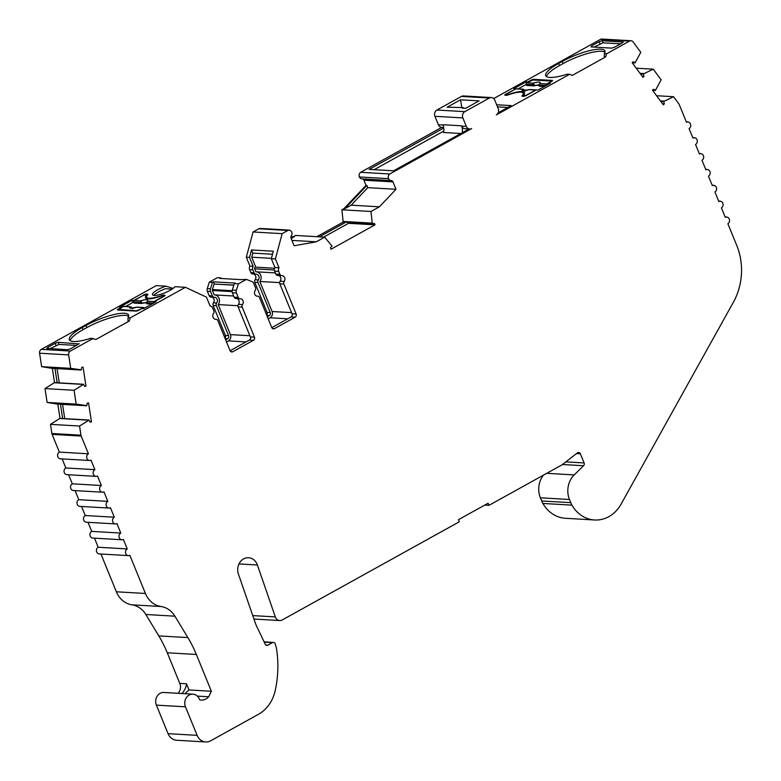 <?xml version="1.0" encoding="UTF-8"?>
<svg xmlns="http://www.w3.org/2000/svg" width="781" height="781" viewBox="0 0 781 781"><rect width="100%" height="100%" fill="white"/><g stroke="black" fill="none" stroke-linecap="round" stroke-linejoin="round"><path stroke-width="1.17" d="M484.728 505.102L488.965 505.346L488.096 503.237L458.467 519.668L459.326 521.776L282.234 619.958A5.877 5.106 -86.7 0 1 279.735 620.544A5.877 5.106 -86.7 0 1 275.322 616.912L257.398 564.995A11.754 10.212 93.3 0 0 257.154 564.341A11.754 10.212 93.3 0 0 248.583 557.741A11.754 10.212 93.3 0 0 238.39 573.967L255.397 623.248A23.508 20.423 -86.7 0 0 255.885 624.536A23.508 20.423 -86.7 0 0 256.461 625.845L265.237 644.208A2.353 2.04 -86.7 0 0 267.903 645.165L265.93 645.057M264.271 642.187L272.423 642.656A2.353 2.04 -86.7 0 1 275.224 643.983L276.425 648.064A98.748 85.773 -86.7 0 1 275.137 690.902A35.262 30.635 93.3 0 1 258.404 714.332L210.685 740.788A11.754 10.212 93.3 0 1 205.696 741.95A11.754 10.212 93.3 0 1 197.115 735.351L185.468 706.815A8.816 7.654 93.3 0 1 192.927 694.163A8.816 7.654 93.3 0 1 199.36 699.112A8.816 7.654 93.3 0 1 199.624 699.835A11.168 9.704 93.3 0 0 201.254 700.088A11.168 9.704 93.3 0 0 208.693 696.779L211.358 691.253L188.973 689.955L184.902 693.694M291.928 240.392L316.256 241.807L294.125 245.771L291.108 238.361A2.353 2.04 -86.7 0 1 291.42 235.813A3.524 3.065 93.3 0 0 287.886 230.473L282.146 233.656L275.4 258.921L279.022 267.785A3.524 3.065 93.3 0 0 278.71 271.368L279.91 274.316A2.353 2.04 93.3 0 0 281.814 275.634A3.524 3.065 -86.7 0 1 284.186 281.443A2.353 2.04 93.3 0 0 283.864 284.001L296.126 314.04A2.353 2.04 -86.7 0 1 295.14 317.174L274.453 328.645A2.353 2.04 -86.7 0 1 271.739 327.551L259.487 297.522A2.353 2.04 93.3 0 0 257.584 296.194A3.524 3.065 -86.7 0 1 255.211 290.386A2.353 2.04 93.3 0 0 255.533 287.828L253.727 283.415A3.524 3.065 93.3 0 0 251.999 281.629L246.405 279.393L238.371 283.845L236.34 290.317A3.524 3.065 93.3 0 0 236.438 293.012L238.234 297.415A2.353 2.04 93.3 0 0 240.138 298.742A3.524 3.065 -86.7 0 1 242.51 304.551A2.353 2.04 93.3 0 0 242.188 307.109L254.45 337.138A2.353 2.04 -86.7 0 1 253.454 340.282L232.777 351.743A2.353 2.04 -86.7 0 1 230.063 350.659L217.811 320.62A2.353 2.04 93.3 0 0 215.907 319.302A3.524 3.065 -86.7 0 1 213.535 313.493A2.353 2.04 93.3 0 0 213.857 310.936L212.657 307.987A3.524 3.065 93.3 0 0 210.079 306.015L206.457 297.141L185.39 287.301L130.281 317.847L129.295 320.991L128.045 320.913L127.986 317.711L130.281 317.847M153.828 295.374A12.34 2.948 157.8 0 1 165.494 288.706L172.152 289.097M173.167 288.374L165.865 286.158A12.34 2.948 -22.2 0 0 152.5 294.681A12.34 2.948 -22.2 0 0 154.208 295.413A12.34 2.948 -22.2 0 0 165.533 292.543A12.34 2.948 -22.2 0 0 174.964 286.695L185.39 287.301M70.144 340.633A29.981 7.156 157.8 0 1 83.147 329.65L86.857 327.6L85.988 325.482L82.288 327.542A29.981 7.156 -22.2 0 0 69.363 339.725A29.981 7.156 -22.2 0 0 73.492 341.492A29.981 7.156 -22.2 0 0 90.947 338.251L95.946 339.471L129.295 320.991M546.475 76.567A29.981 7.156 157.8 0 1 559.479 65.584L558.61 63.466L562.32 61.416A29.981 7.156 157.8 0 1 600.765 49.183A29.981 7.156 157.8 0 1 604.894 50.95A29.981 7.156 157.8 0 1 604.318 53.645L604.367 56.847L605.617 56.915L572.278 75.406L569.564 74.312L496.335 114.914A4.706 4.081 93.3 0 0 498.249 108.666L494.803 100.212A4.706 4.081 93.3 0 0 491.366 97.566A4.706 4.081 93.3 0 0 489.365 98.035L464.822 111.644A4.706 4.081 93.3 0 0 462.85 117.921L466.296 126.376A4.706 4.081 93.3 0 0 469.732 129.021A4.706 4.081 93.3 0 0 471.656 128.592L389.758 173.997A3.524 3.065 93.3 0 0 391.076 180.557A2.353 2.04 -86.7 0 1 392.98 181.885L396.006 189.295L367.802 187.655L351.186 205.169L344.86 208.683L343.982 208.625L366.025 185.39L363.907 180.196A2.353 2.04 93.3 0 0 362.482 178.917M559.479 65.584L563.179 63.525A29.981 7.156 157.8 0 1 601.624 51.292A29.981 7.156 157.8 0 1 604.972 52.151M642.216 76.294L643.954 76.392A5.877 5.106 93.3 0 0 643.515 74.595A5.877 5.106 93.3 0 0 643.251 74.029L640.42 73.863M662.561 103.814L664.299 103.912A5.877 5.106 93.3 0 0 663.86 102.126A5.877 5.106 93.3 0 0 663.586 101.55L660.765 101.384M522.118 95.77A2.353 0.556 -22.2 0 0 521.972 96.102A2.353 0.556 -22.2 0 0 522.294 96.248L522.118 95.77A17.631 4.208 -22.2 0 0 523.221 93.222A17.631 4.208 -22.2 0 0 520.781 92.187A17.631 4.208 -22.2 0 0 508.011 94.95A2.353 0.556 -22.2 0 1 506.303 95.311L505.141 95.243A2.353 0.556 -22.2 0 1 504.819 95.106A2.353 0.556 -22.2 0 1 505.834 94.15L515.645 88.975M162.018 295.804L161.882 295.472A17.631 4.208 157.8 0 1 149.112 298.235A17.631 4.208 157.8 0 1 146.682 297.2A17.631 4.208 157.8 0 1 147.785 294.652L147.599 294.173A2.353 0.556 157.8 0 1 147.931 294.32A2.353 0.556 157.8 0 1 147.785 294.652M463.406 108.159L463.172 107.573L447.123 107.212L460.497 99.802L461.825 107.495M460.497 99.802L479.104 100.876L465.73 108.295L462.245 108.09L463.172 107.573M443.696 127.508L441.821 127.401A4.706 4.081 -86.7 0 1 438.385 124.755L434.939 116.301A4.706 4.081 -86.7 0 1 436.911 110.023L461.454 96.414A4.706 4.081 -86.7 0 1 463.455 95.946L491.366 97.566M462.332 132.692A11.754 10.212 -86.7 0 0 461.522 125.809L461.649 126.112A4.706 4.081 93.3 0 0 465.076 128.748L469.732 129.021M461.522 125.809L442.915 124.726A11.754 10.212 -86.7 0 1 443.569 132.506L460.849 133.512M163.024 296.848L163.698 295.911L162.575 295.755A2.353 0.556 -22.2 0 0 160.906 296.116A18.217 4.344 157.8 0 1 145.442 297.805A18.217 4.344 157.8 0 1 146.486 295.277A2.353 0.556 -22.2 0 0 146.623 294.945A2.353 0.556 -22.2 0 0 146.301 294.808L143.167 295.482L134.293 300.402L140.765 300.773L142.249 303.34L141.254 303.487L140.229 302.257A1.171 1.025 -86.7 0 1 140.765 300.773A9.792 2.333 157.8 0 1 147.589 301.173A1.171 1.025 93.3 0 0 147.053 302.647L146.799 303.809L151.856 304.102M146.545 302.979A1.171 0.957 -158.8 0 1 146.408 302.14L147.589 301.173L154.062 301.554A1.171 1.025 93.3 0 0 153.525 303.028L153.574 303.155M146.301 302.989A7.449 1.777 -22.2 0 0 142.191 303.155L140.98 302.657A1.171 0.664 -44.1 0 1 141.39 301.847M146.32 303.145A7.439 1.777 -22.2 0 0 142.249 303.34M141.254 303.487L134.137 303.077L133.756 301.876A1.171 1.025 -86.7 0 1 134.293 300.402M162.936 296.624L154.062 301.554M146.955 297.864A18.217 4.344 -22.2 0 0 146.467 298.615M137.241 310.887L119.034 309.393L123.33 306.474A1.171 1.025 -86.7 0 1 123.828 306.357L130.3 306.738A1.171 1.025 -86.7 0 1 130.837 306.953M144.475 308.192L144.417 308.075A1.171 1.025 93.3 0 0 143.099 307.626L139.409 309.94M131.921 307.675L131.559 307.294A1.171 0.615 129.7 0 1 131.784 307.382L132.448 308.212M137.056 310.438L139.321 309.725M131.901 307.568A1.171 0.615 129.7 0 0 131.784 307.382L130.3 306.738A1.171 1.025 -86.7 0 0 129.802 306.855L131.559 307.294M136.519 307.197L137.124 307.128A1.171 1.025 93.3 0 0 136.626 307.245L136.626 307.245A9.792 2.333 157.8 0 1 129.802 306.855L123.33 306.474M525.105 91.192L524.285 90.43L529.635 89.532A1.171 1.025 93.3 0 0 529.137 89.649A9.792 2.333 157.8 0 1 522.313 89.249L515.841 88.868L506.967 93.798L506.205 94.511L507.318 94.667A2.353 0.556 -22.2 0 0 508.987 94.306A18.217 4.344 157.8 0 1 524.451 92.617A18.217 4.344 157.8 0 1 523.407 95.145A2.353 0.556 -22.2 0 0 523.27 95.477A2.353 0.556 -22.2 0 0 523.602 95.614L526.824 95.165M524.432 90.079L524.061 89.698A1.171 0.615 129.7 0 1 524.295 89.776L524.959 90.606M524.412 89.961A1.171 0.615 129.7 0 0 524.295 89.776L522.811 89.132A1.171 1.025 -86.7 0 1 523.348 89.346M524.061 89.698L522.313 89.249A1.171 1.025 -86.7 0 1 522.811 89.132L516.339 88.761A1.171 1.025 -86.7 0 0 515.841 88.868M529.137 89.649L535.61 90.02L526.736 94.94M536.401 89.971A1.171 1.025 93.3 0 0 535.61 90.02M524.295 93.915A18.217 4.344 -22.2 0 0 523.416 93.72M550.439 82.064L546.563 83.948A1.171 1.025 93.3 0 0 546.036 85.422L546.075 85.549M533.765 85.881L533.491 85.051L534.76 85.734L533.765 85.881L526.648 85.471L526.267 84.27A1.171 1.025 -86.7 0 1 526.794 82.796L532.837 79.984L550.869 81.029L551.298 81.595M533.901 84.241A1.171 0.664 -44.1 0 0 533.491 85.051L532.74 84.651A1.171 1.025 -86.7 0 1 533.267 83.177L534.692 85.549A7.449 1.777 -22.2 0 1 538.802 85.393M526.794 82.796L533.267 83.177A9.792 2.333 157.8 0 1 540.091 83.567A1.171 1.025 93.3 0 0 539.564 85.051L539.3 86.203L544.367 86.506M538.831 85.549A7.439 1.777 -22.2 0 0 534.76 85.734M550.351 81.849L551.113 81.136M539.056 85.373A1.171 0.957 -158.8 0 1 538.919 84.533L540.091 83.567L546.563 83.948M594.009 47.085L603 42.818L620.67 43.843M86.857 327.6A29.981 7.156 157.8 0 1 128.65 316.217M49.994 348.687L58.985 344.411L76.655 345.446M237.932 305.722L218.172 304.58L230.424 334.61A4.706 4.081 -86.7 0 1 228.442 340.897L226.519 341.961M215.146 294.945A5.877 5.106 -86.7 0 1 219.149 298.684A5.877 5.106 -86.7 0 1 218.172 304.58M233.695 296.019L214.219 294.886L212.412 290.473A1.171 1.025 93.3 0 1 212.383 289.575L214.131 284.03L233.812 285.172M233.841 285.075L214.131 284.03M279.608 282.615L259.848 281.472L272.1 311.502A4.706 4.081 -86.7 0 1 270.128 317.789L268.195 318.863M256.822 271.837A5.877 5.106 -86.7 0 1 260.825 275.576A5.877 5.106 -86.7 0 1 259.848 281.472M275.371 272.911L255.895 271.788L254.694 268.84A1.171 1.025 93.3 0 1 255.777 267.161L274.6 268.254L255.69 267.151M271.417 258.345L251.707 257.203L255.768 267.151M272.52 254.235L252.81 253.093L251.707 257.203M316.256 241.807L324.671 237.141L332.013 246.083A5.877 5.106 93.3 0 0 330.49 247.919L331.017 249.227L375.007 224.84L348.551 223.307L323.685 237.082M373.66 223.493L374.47 223.542A5.877 5.106 93.3 0 0 374.07 223.493A5.877 5.106 93.3 0 0 372.283 223.756L343.21 222.068L341.893 209.786L343.982 208.625M348.16 222.351L348.551 223.307M375.007 224.84L374.47 223.542M605.617 56.915L606.603 53.782L629.496 41.09A3.524 3.065 93.3 0 1 633.137 41.949L640.781 52.298L635.051 62.929A5.877 5.106 93.3 0 0 633.137 61.748L632.171 62.695L642.997 77.339L643.954 76.392M643.251 74.029L653.258 69.177L661.126 79.828L655.386 90.45A5.877 5.106 93.3 0 0 653.472 89.268L652.516 90.215L663.333 104.869L664.299 103.912M396.006 189.295L379.381 206.809L351.186 205.169M52.356 368.349L54.543 382.592L44.995 388.587L74.068 390.275L83.616 384.281A5.877 5.106 93.3 0 0 84.738 386.419L85.978 386.146L84.465 386.058M59.258 382.866L57.072 368.622M85.978 386.146L83.059 367.109L81.82 367.382A5.877 5.106 93.3 0 0 81.4 369.862L70.71 368.349L68.65 354.896A3.524 3.065 93.3 0 1 70.368 351.06L93.232 338.388M57.843 404.109L60.02 418.352L50.482 424.347L79.555 426.035L89.093 420.041A5.877 5.106 93.3 0 0 90.225 422.179L91.465 421.906L89.942 421.818M64.735 418.626L62.558 404.382M91.465 421.906L88.546 402.879L87.306 403.152A5.877 5.106 93.3 0 0 86.886 405.622L76.187 404.109L74.068 390.275M379.381 206.809L370.965 211.475L372.283 223.756M79.555 426.035L80.96 435.193A3.524 3.065 93.3 0 0 81.195 436.062L88.438 453.8A3.524 3.065 93.3 0 0 91.026 460.146L94.901 469.654A3.524 3.065 93.3 0 0 97.498 476L101.374 485.509A3.524 3.065 93.3 0 0 103.961 491.854L107.846 501.363A3.524 3.065 93.3 0 0 110.433 507.709L114.319 517.217A3.524 3.065 93.3 0 0 116.906 523.563L120.782 533.072A3.524 3.065 93.3 0 0 123.369 539.417L127.254 548.926A3.524 3.065 93.3 0 0 129.841 555.271L145.432 593.472A23.508 20.423 93.3 0 0 161.023 606.515A23.508 20.423 -86.7 0 1 174.905 616.18L187.879 637.589A117.55 102.106 -86.7 0 1 196.353 654.468L211.358 691.253M272.423 642.656L267.903 645.165M488.965 505.346L561.422 465.173A11.754 10.212 93.3 0 0 562.75 464.295L577.384 452.892A2.353 2.04 -86.7 0 1 580.361 453.8L584.09 462.938A2.353 2.04 -86.7 0 1 583.544 465.74L574.211 474.916A20.618 17.914 93.3 0 0 569.476 499.498L570.774 502.661A20.618 17.914 93.3 0 0 571.975 505.141A33.622 29.209 93.3 0 0 594.556 519.98A33.622 29.209 93.3 0 0 621.051 504.194L733.369 302.257A58.78 51.058 93.3 0 0 736.776 245.498L727.882 223.717A3.524 3.065 93.3 0 0 725.295 217.382L721.41 207.863A3.524 3.065 93.3 0 0 718.823 201.527L714.947 192.009A3.524 3.065 93.3 0 0 712.36 185.673L708.474 176.155A3.524 3.065 93.3 0 0 705.887 169.819L702.002 160.3A3.524 3.065 93.3 0 0 699.415 153.964L695.539 144.446A3.524 3.065 93.3 0 0 692.942 138.11L689.067 128.592A3.524 3.065 93.3 0 0 686.479 122.256L679.265 104.595A3.524 3.065 93.3 0 0 678.835 103.824L673.583 96.707L663.586 101.55M252.81 253.093L251.521 249.94L273.321 251.209L271.329 258.687L274.951 267.551A3.524 3.065 -86.7 0 0 274.639 271.134L275.849 274.082A2.353 2.04 -86.7 0 0 277.743 275.4M251.521 249.94L249.529 257.418L253.142 266.282A3.524 3.065 93.3 0 0 252.839 269.865L254.04 272.813A2.353 2.04 93.3 0 0 255.943 274.131A3.524 3.065 -86.7 0 1 258.316 279.94A2.353 2.04 93.3 0 0 257.994 282.497L270.255 312.537A2.353 2.04 -86.7 0 1 269.26 315.67L267.327 316.744M222.194 278.553L220.535 277.89L219.607 278.397L241.407 279.666L246.405 279.393M271.778 327.639L291.069 316.94A2.353 2.04 93.3 0 0 292.055 313.796L279.793 283.767A2.353 2.04 -86.7 0 1 280.115 281.209A3.524 3.065 93.3 0 0 278.387 275.449M225.65 339.852L227.583 338.778A2.353 2.04 93.3 0 0 228.569 335.635L216.317 305.605A2.353 2.04 -86.7 0 1 216.64 303.048A3.524 3.065 93.3 0 0 214.267 297.239A2.353 2.04 -86.7 0 1 212.364 295.911L210.567 291.498A3.524 3.065 -86.7 0 1 210.46 288.814L212.5 282.341L209.298 282.156L217.333 277.704L220.535 277.89M212.5 282.341L213.428 281.824L235.227 283.093L234.31 283.601L232.269 290.073A3.524 3.065 93.3 0 0 232.367 292.768L234.163 297.18A2.353 2.04 93.3 0 0 236.067 298.508M238.371 283.845L234.31 283.601M143.519 295.296L133.697 300.46L131.95 300.363L132.819 302.472L125.614 306.464M121.377 307.558L118.419 308.934L118.888 310.096M121.289 307.343L119.542 307.236L131.95 300.363M133.971 302.54L132.819 302.472M118.419 308.934A2.353 0.556 157.8 0 0 117.404 309.891A2.353 0.556 157.8 0 0 117.726 310.028L136.04 311.092A2.353 0.556 157.8 0 0 139.057 310.135L141.927 308.544L143.675 308.641L156.083 301.759L154.335 301.661L154.697 302.53M154.335 301.661L164.069 296.272A2.353 0.556 157.8 0 0 165.074 295.316A2.353 0.556 157.8 0 0 164.752 295.179L163.59 295.111L164.069 296.272M161.882 295.472A2.353 0.556 157.8 0 1 163.59 295.111M143.421 295.072A2.353 0.556 157.8 0 1 146.438 294.105L147.599 294.173M79.057 343.952L58.224 342.303L58.985 344.411M46.704 348.365L67.664 349.712L70.68 348.756L79.174 343.64M47.026 348.511L47.709 347.418L48.129 348.58M55.959 345.378L55.197 343.269L47.709 347.418M55.197 343.269L58.224 342.303M80.794 369.999L51.722 368.31L41.637 366.66L39.577 353.207A3.524 3.065 -86.7 0 1 41.295 349.371L156.317 285.612L165.865 286.158M85.988 325.482A29.981 7.156 157.8 0 1 128.572 315.016A29.981 7.156 157.8 0 1 127.986 317.711M526.667 82.884L526.218 81.78L527.966 81.878L530.836 80.287A2.353 0.556 157.8 0 1 533.853 79.33L552.167 80.394A2.353 0.556 157.8 0 1 552.489 80.531A2.353 0.556 157.8 0 1 551.484 81.488L548.604 83.079L548.965 83.957M526.287 84.338L518.125 88.858M526.218 81.78L513.81 88.663L515.558 88.761M522.294 96.248L523.455 96.317A2.353 0.556 -22.2 0 0 526.472 95.35L536.196 89.961L537.943 90.059L550.351 83.186L548.604 83.079M592.144 46.977L591.725 45.825L591.041 46.919L611.679 48.119L614.696 47.153L622.184 43.004L622.867 41.91L623.072 42.359M591.725 45.825L599.212 41.666L599.974 43.775M603 42.818L602.239 40.71L599.212 41.666M602.239 40.71L623.189 42.047M192.927 694.163L163.854 692.474A8.816 7.654 93.3 0 0 156.395 705.126L168.042 733.662A11.754 10.212 93.3 0 0 176.623 740.261L205.696 741.95M100.954 554.022L116.359 591.783A23.508 20.423 93.3 0 0 131.95 604.826A23.508 20.423 -86.7 0 1 145.832 614.491L158.807 635.9A117.55 102.106 -86.7 0 1 167.28 652.779L179.776 683.404C181.172 686.558 180.645 689.906 178.195 693.44M181.973 693.665C184.775 690.238 186.268 686.948 186.464 683.785L179.776 683.404M655.386 90.45L652.565 90.293M635.051 62.929L632.22 62.763M558.61 63.466A29.981 7.156 -22.2 0 0 545.685 75.659A29.981 7.156 -22.2 0 0 567.27 74.185L569.564 74.312M606.603 53.782L604.318 53.645M344.86 208.683L366.904 185.439L367.802 187.655M366.904 185.439L366.025 185.39M370.965 211.475L341.893 209.786M319.458 236.838L345.837 222.214M290.913 237.287L294.378 236.663L291.147 238.459M324.671 237.141L295.599 235.452L293.51 236.614L294.378 236.663M54.543 382.592L83.616 384.281M57.159 382.739L54.973 368.495M60.02 418.352L89.093 420.041M62.636 418.509L60.459 404.255M443.774 128.025L369.149 169.389L393.575 170.814L469.03 128.982M497.517 106.87L507.826 107.475M496.657 104.761L511.194 105.601L498.171 112.825M213.428 281.824L214.287 283.942M236.711 298.547A3.524 3.065 -86.7 0 1 238.439 304.317A2.353 2.04 93.3 0 0 238.117 306.874L250.379 336.904A2.353 2.04 -86.7 0 1 249.393 340.047L230.102 350.737M290.932 237.073L293.51 236.614M664.065 101.091L660.384 100.876M643.72 73.56L640.039 73.346M316.842 236.692L343.21 222.068M372.029 223.122L342.957 221.433M279.022 267.785L274.951 267.551M275.4 258.921L271.329 258.687M249.529 257.418L246.327 257.232L253.073 231.967L258.814 228.784A3.524 3.065 -86.7 0 1 260.307 228.433L289.38 230.122M282.146 233.656L253.073 231.967M253.142 266.282L249.949 266.096L246.327 257.232M252.741 273.946A2.353 2.04 -86.7 0 1 250.838 272.628L249.637 269.679A3.524 3.065 -86.7 0 1 249.949 266.096M266.633 315.026A2.353 2.04 93.3 0 0 267.053 312.351L254.791 282.312A2.353 2.04 -86.7 0 1 255.114 279.754A3.524 3.065 93.3 0 0 253.386 273.994M211.065 297.053A2.353 2.04 -86.7 0 1 209.162 295.726L207.365 291.313A3.524 3.065 -86.7 0 1 207.268 288.628L209.298 282.156M224.948 338.134A2.353 2.04 93.3 0 0 225.377 335.449L213.115 305.42A2.353 2.04 -86.7 0 1 213.438 302.862A3.524 3.065 93.3 0 0 211.7 297.102M94.481 538.168L98.181 547.237A3.524 3.065 93.3 0 0 99.275 553.924L128.348 555.613M88.009 522.313L91.709 531.383A3.524 3.065 93.3 0 0 92.802 538.07L121.875 539.769M81.546 506.469L85.246 515.528A3.524 3.065 93.3 0 0 86.33 522.216L115.403 523.914M75.074 490.614L78.774 499.674A3.524 3.065 93.3 0 0 79.867 506.371L108.94 508.06M68.601 474.76L72.301 483.82A3.524 3.065 93.3 0 0 73.394 490.517L102.467 492.206M62.138 458.906L65.829 467.965A3.524 3.065 93.3 0 0 66.922 474.663L95.995 476.351M50.482 424.347L51.888 433.504A3.524 3.065 93.3 0 0 52.122 434.373L59.366 452.111A3.524 3.065 93.3 0 0 60.449 458.808L89.522 460.497M44.995 388.587L47.114 402.42L57.208 404.07L86.281 405.759M362.003 178.869A3.524 3.065 -86.7 0 1 360.685 172.308L441.704 127.391M493.68 98.572L600.423 39.401A3.524 3.065 -86.7 0 1 601.917 39.05L630.989 40.739M594.556 519.98L565.483 518.291A33.622 29.209 -86.7 0 1 542.902 503.452A20.618 17.914 -86.7 0 1 541.702 500.972L540.403 497.8A20.618 17.914 -86.7 0 1 543.41 475.16M53.938 382.729L83.011 384.418M59.415 418.489L88.487 420.178M673.583 96.707L656.577 95.721M653.258 69.177L636.232 68.191M388.255 178.644L359.182 176.955M41.637 366.66L70.71 368.349M47.114 402.42L76.187 404.109M59.366 452.111L88.438 453.8M65.829 467.965L94.901 469.654M72.301 483.82L101.374 485.509M78.774 499.674L107.846 501.363M85.246 515.528L114.319 517.217M91.709 531.383L120.782 533.072M98.181 547.237L127.254 548.926M443.793 131.062L374.128 169.682M563.179 63.525L562.32 61.416M438.385 124.755L443.032 125.028M466.296 126.376L461.649 126.112M462.85 117.921L434.939 116.301M464.822 111.644L436.911 110.023M489.365 98.035L461.454 96.414M140.229 302.257L133.756 301.876M153.525 303.028L147.053 302.647M146.789 296.028L146.486 295.277M119.034 309.393L119.327 310.116M143.099 307.626L136.626 307.245M506.449 94.618L506.723 95.292M523.602 95.614L523.875 96.288M532.74 84.651L526.267 84.27M546.036 85.422L539.564 85.051M246.015 341.912L228.442 340.897M249.9 335.742L230.424 334.61M232.094 291.616L212.412 290.473M232.123 290.727L212.383 289.575M287.701 318.804L270.128 317.789M291.577 312.634L272.1 311.502M274.365 269.982L254.694 268.84M208.693 696.779L197.339 696.125M146.438 294.105L147.043 295.579M41.295 349.371L70.368 351.06M506.303 95.311L505.834 94.15M533.853 79.33L534.145 80.052M156.395 705.126L185.468 706.815M167.28 652.779L196.353 654.468M186.464 683.785L188.973 689.955M392.98 181.885L363.907 180.196M83.147 329.65L82.288 327.542M257.584 296.194L257.027 296.165M274.453 328.645L272.491 328.528M295.14 317.174L291.069 316.94M296.126 314.04L292.055 313.796M283.864 284.001L279.793 283.767M284.186 281.443L280.115 281.209M279.91 274.316L275.849 274.082M278.71 271.368L274.639 271.134M252.839 269.865L249.637 269.679M254.04 272.813L250.838 272.628M258.316 279.94L255.114 279.754M257.994 282.497L254.791 282.312M270.255 312.537L267.053 312.351M269.26 315.67L266.838 315.534M215.907 319.302L215.351 319.273M232.777 351.743L230.815 351.635M253.454 340.282L249.393 340.047M254.45 337.138L250.379 336.904M242.188 307.109L238.117 306.874M242.51 304.551L238.439 304.317M238.234 297.415L234.163 297.18M236.438 293.012L232.367 292.768M236.34 290.317L232.269 290.073M210.46 288.814L207.268 288.628M210.567 291.498L207.365 291.313M212.364 295.911L209.162 295.726M216.64 303.048L213.438 302.862M216.317 305.605L213.115 305.42M228.569 335.635L225.377 335.449M227.583 338.778L225.162 338.642M158.807 635.9L187.879 637.589M168.042 733.662L197.115 735.351M238.976 563.921L257.398 564.995M252.761 615.604L275.322 616.912M580.361 453.8L576.495 453.576M584.09 462.938L565.854 461.874M583.544 465.74L562.466 464.51M574.211 474.916L546.739 473.315M569.476 499.498L540.403 497.8M570.774 502.661L541.702 500.972M571.975 505.141L542.902 503.452M629.496 41.09L600.423 39.401M389.758 173.997L360.685 172.308M287.886 230.473L258.814 228.784M39.577 353.207L68.65 354.896M51.888 433.504L80.96 435.193M52.122 434.373L81.195 436.062M116.359 591.783L145.432 593.472M131.95 604.826L161.023 606.515M145.832 614.491L174.905 616.18M523.807 94.677L523.221 93.222M147.345 298.82L146.682 297.2M146.945 295.735L146.623 294.945M118.79 309.286L119.122 310.106M136.519 307.206L131.774 308.036L132.594 308.798M143.597 307.509L137.124 307.128M506.205 94.511L506.527 95.311M536.108 89.903L529.635 89.532M523.612 96.317L523.27 95.477M257.769 296.194L256.949 296.155M281.629 275.634L277.558 275.4M255.758 274.131L252.556 273.946M216.093 319.302L215.273 319.253M239.952 298.742L235.882 298.498M214.082 297.239L210.88 297.053M264.124 641.884L273.428 642.421M253.952 619.04L279.735 620.544M726.799 217.03L725.11 216.933M720.326 201.176L718.647 201.078M713.854 185.322L712.174 185.224M707.381 169.467L705.702 169.37M700.918 153.613L699.229 153.515M694.446 137.759L692.767 137.661M687.973 121.904L686.294 121.807M390.803 180.557L361.73 178.869"/></g></svg>
